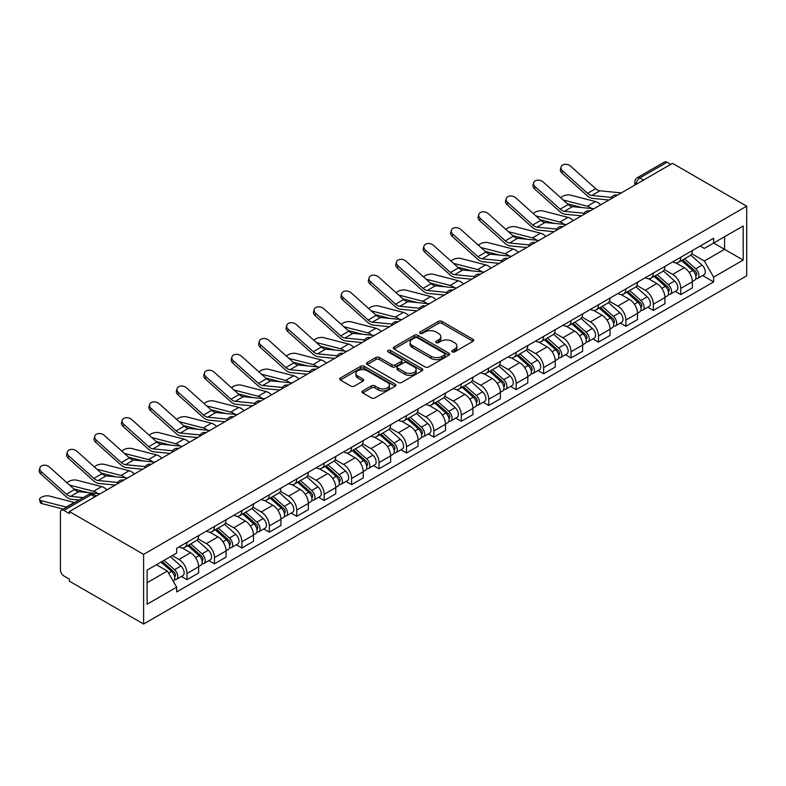 <?xml version="1.0" encoding="UTF-8"?>
<svg xmlns="http://www.w3.org/2000/svg" width="786" height="786" viewBox="0 0 786 786"><rect width="100%" height="100%" fill="white"/><g stroke="black" fill="none" stroke-linecap="round" stroke-linejoin="round"><path stroke-width="1.18" d="M452.235 351.882A1.71 0.983 0 0 0 454.652 351.882L472.985 341.301A2.437 1.405 0 0 0 473.703 340.299A2.437 1.405 0 0 0 472.985 339.306L441.919 321.366A2.437 1.405 0 0 0 438.47 321.366L420.127 331.957A1.71 0.983 0 0 0 419.626 332.655A1.71 0.983 0 0 0 420.127 333.352A1.71 0.983 0 0 0 422.544 333.352L424.921 331.987A7.811 4.51 0 0 1 435.965 331.987L438.559 333.48A7.811 4.51 0 0 1 440.838 336.663A7.811 4.51 0 0 1 438.559 339.857L436.181 341.222A1.71 0.983 0 0 0 435.68 341.92A1.71 0.983 0 0 0 436.181 342.617A1.71 0.983 0 0 0 438.598 342.617L440.966 341.252A7.811 4.51 0 0 1 452.019 341.252L454.603 342.745A7.811 4.51 0 0 1 456.892 345.928A7.811 4.51 0 0 1 454.603 349.122L452.235 350.487A1.71 0.983 0 0 0 451.734 351.185A1.71 0.983 0 0 0 452.235 351.882L452.235 350.487M362.7 390.917A2.437 1.405 0 0 0 361.982 391.919A2.437 1.405 0 0 0 362.7 392.912L371.414 397.942A2.437 1.405 0 0 0 374.863 397.942L395.23 386.191A2.437 1.405 0 0 0 395.947 385.189A2.437 1.405 0 0 0 395.23 384.197L364.164 366.256A2.437 1.405 0 0 0 360.715 366.256L340.348 378.017A2.437 1.405 0 0 0 339.631 379.019A2.437 1.405 0 0 0 340.348 380.011L350.88 386.093A2.437 1.405 0 0 0 354.329 386.093L363.044 381.053A2.437 1.405 0 0 0 363.761 380.06A2.437 1.405 0 0 0 363.044 379.068L357.827 376.052A6.534 3.773 0 0 1 355.911 373.379A6.534 3.773 0 0 1 359.939 369.901A6.534 3.773 0 0 1 367.062 370.717L387.508 382.527A6.534 3.773 0 0 1 389.424 385.189A6.534 3.773 0 0 1 385.395 388.677A6.534 3.773 0 0 1 378.272 387.862L374.863 385.887A2.437 1.405 0 0 0 371.414 385.887L362.7 390.917L362.7 392.912M143.602 554.376L69.394 511.539L672.502 163.341L746.7 206.178L143.602 554.376L143.602 624.025L746.7 275.827L746.7 206.178M425.088 366.954A2.437 1.405 0 0 0 428.547 366.954L448.914 355.203A2.437 1.405 0 0 0 449.621 354.201A2.437 1.405 0 0 0 448.914 353.209L417.847 335.268A2.437 1.405 0 0 0 414.389 335.268L394.022 347.029A2.437 1.405 0 0 0 393.314 348.021A2.437 1.405 0 0 0 394.022 349.023L425.088 366.954M388.756 352.256A1.71 0.983 0 0 1 390.485 352.501L390.485 350.468L422.072 368.703A2.437 1.405 0 0 1 422.789 369.695A2.437 1.405 0 0 1 422.072 370.697L401.705 382.448A2.437 1.405 0 0 1 398.256 382.448L367.19 364.517L367.19 362.523A2.437 1.405 0 0 0 366.473 363.515A2.437 1.405 0 0 0 367.19 364.517M367.19 362.523L375.905 357.492A2.437 1.405 0 0 1 379.353 357.492L391.959 364.763A2.437 1.405 0 0 0 395.407 364.763L401.184 361.422A2.437 1.405 0 0 0 401.901 360.43A2.437 1.405 0 0 0 401.184 359.438L388.068 351.863A1.71 0.983 0 0 1 387.567 351.165A1.71 0.983 0 0 1 388.628 350.251A1.71 0.983 0 0 1 390.485 350.468M69.394 511.539L69.394 513.572L63.951 510.428A4.971 2.869 -120 0 0 61.455 510.173A4.971 2.869 -120 0 0 60.434 512.452L60.434 569.909A4.971 2.869 -120 0 0 63.951 576L69.394 579.154L69.394 581.178L143.602 624.025M643.488 180.092L639.794 177.96A4.971 2.869 60 0 0 637.308 177.715L664.563 161.975A4.971 2.869 60 0 1 667.049 162.23L639.794 177.96A4.971 2.869 120 0 0 636.277 184.052L636.277 184.258M670.743 164.362L667.049 162.23M680.764 257.248A11.436 6.602 60 0 1 678.397 262.377L690 255.676A11.436 6.602 -120 0 0 692.368 250.547M664.298 269.559L672.678 274.402A11.436 6.602 60 0 1 680.764 288.413L692.368 281.712A11.436 6.602 -120 0 0 684.282 267.702L675.97 262.907M692.368 281.712L692.368 287.902L680.764 294.603L675.203 291.39M678.397 262.377A11.436 6.602 60 0 1 672.767 261.866M680.764 288.413L680.764 294.603M653.333 273.086A11.436 6.602 60 0 1 650.965 278.215L662.569 271.514A11.436 6.602 -120 0 0 664.936 266.385M647.772 307.228L653.333 310.441L664.936 303.74L664.936 297.55A11.436 6.602 -120 0 0 656.85 283.54L648.548 278.745M650.965 278.215A11.436 6.602 60 0 1 645.335 277.704M636.866 285.397L645.247 290.24A11.436 6.602 60 0 1 653.333 304.251L653.333 310.441M625.902 288.914A11.436 6.602 60 0 1 623.534 294.052L635.137 287.352A11.436 6.602 -120 0 0 637.505 282.213M620.341 323.066L625.902 326.278L637.505 319.578L637.505 313.378A11.436 6.602 -120 0 0 629.419 299.378L621.117 294.583M623.534 294.052A11.436 6.602 60 0 1 617.904 293.532M609.435 301.235L617.816 306.078A11.436 6.602 60 0 1 625.902 320.079L625.902 326.278M598.47 304.752A11.436 6.602 60 0 1 596.102 309.89L607.706 303.19A11.436 6.602 -120 0 0 610.074 298.051M592.909 338.904L598.47 342.116L610.083 335.416L610.083 329.216A11.436 6.602 -120 0 0 601.988 315.206L593.685 310.411M596.102 309.89A11.436 6.602 60 0 1 590.473 309.37M582.004 317.072L590.384 321.906A11.436 6.602 60 0 1 598.47 335.917L598.47 342.116M571.049 320.59A11.436 6.602 60 0 1 568.671 325.728L580.284 319.028A11.436 6.602 -120 0 0 582.652 313.889M565.478 354.732L571.049 357.944L582.652 351.244L582.652 345.054A11.436 6.602 -120 0 0 574.556 331.044L566.254 326.249M568.671 325.728A11.436 6.602 60 0 1 563.041 325.208M554.572 332.91L562.953 337.744A11.436 6.602 60 0 1 571.049 351.755L571.049 357.944M543.617 336.428A11.436 6.602 60 0 1 541.249 341.566L552.853 334.865A11.436 6.602 -120 0 0 555.221 329.727M538.046 370.57L543.617 373.782L555.221 367.082L555.221 360.892A11.436 6.602 -120 0 0 547.135 346.881L538.823 342.087M541.249 341.566A11.436 6.602 60 0 1 535.61 341.045M527.141 348.748L535.521 353.582A11.436 6.602 60 0 1 543.617 367.593L543.617 373.782M516.186 352.266A11.436 6.602 60 0 1 513.818 357.394L525.421 350.694A11.436 6.602 -120 0 0 527.789 345.565M510.625 386.407L516.186 389.62L527.789 382.92L527.789 376.73A11.436 6.602 -120 0 0 519.703 362.719L511.391 357.925M513.818 357.394A11.436 6.602 60 0 1 508.188 356.883M499.719 364.576L508.1 369.42A11.436 6.602 60 0 1 516.186 383.43L516.186 389.62M488.754 368.103A11.436 6.602 60 0 1 486.387 373.232L497.99 366.531A11.436 6.602 -120 0 0 500.358 361.403M483.194 402.245L488.754 405.458L500.358 398.757L500.358 392.568A11.436 6.602 -120 0 0 492.272 378.557L483.97 373.763M486.387 373.232A11.436 6.602 60 0 1 480.757 372.721M472.288 380.414L480.668 385.258A11.436 6.602 60 0 1 488.754 399.268L488.754 405.458M461.323 383.932A11.436 6.602 60 0 1 458.955 389.07L470.559 382.369A11.436 6.602 -120 0 0 472.926 377.241M455.762 418.083L461.323 421.296L472.926 414.595L472.926 408.406A11.436 6.602 -120 0 0 464.84 394.395L456.538 389.601M458.955 389.07A11.436 6.602 60 0 1 453.325 388.559M444.856 396.252L453.237 401.096A11.436 6.602 60 0 1 461.323 415.106L461.323 421.296M433.892 399.769A11.436 6.602 60 0 1 431.524 404.908L443.127 398.207A11.436 6.602 -120 0 0 445.505 393.069M428.331 433.921L433.892 437.134L445.505 430.433L445.505 424.234A11.436 6.602 -120 0 0 437.409 410.233L429.107 405.429M431.524 404.908A11.436 6.602 60 0 1 425.894 404.387M417.425 412.09L425.806 416.924A11.436 6.602 60 0 1 433.892 430.934L433.892 437.134M406.47 415.607A11.436 6.602 60 0 1 404.092 420.746L415.706 414.045A11.436 6.602 -120 0 0 418.073 408.907M400.899 449.759L406.47 452.962L418.073 446.271L418.073 440.072A11.436 6.602 -120 0 0 409.987 426.061L401.675 421.267M404.092 420.746A11.436 6.602 60 0 1 398.463 420.225M389.994 427.928L398.374 432.762A11.436 6.602 60 0 1 406.47 446.772L406.47 452.962M379.039 431.445A11.436 6.602 60 0 1 376.671 436.584L388.274 429.883A11.436 6.602 -120 0 0 390.642 424.745M373.468 465.587L379.039 468.8L390.642 462.099L390.642 455.909A11.436 6.602 -120 0 0 382.556 441.899L374.244 437.104M376.671 436.584A11.436 6.602 60 0 1 371.031 436.063M362.562 443.766L370.953 448.6A11.436 6.602 60 0 1 379.039 462.61L379.039 468.8M351.607 447.283A11.436 6.602 60 0 1 349.239 452.412L360.843 445.721A11.436 6.602 -120 0 0 363.211 440.582M346.046 481.425L351.607 484.638L363.211 477.937L363.211 471.747A11.436 6.602 -120 0 0 355.125 457.737L346.813 452.942M349.239 452.412A11.436 6.602 60 0 1 343.61 451.901M335.141 459.594L343.521 464.438A11.436 6.602 60 0 1 351.607 478.448L351.607 484.638M324.176 463.121A11.436 6.602 60 0 1 321.808 468.25L333.411 461.549A11.436 6.602 -120 0 0 335.779 456.42M318.615 497.263L324.176 500.476L335.779 493.775L335.779 487.585A11.436 6.602 -120 0 0 327.693 473.575L319.391 468.78M321.808 468.25A11.436 6.602 60 0 1 316.178 467.739M307.709 475.432L316.09 480.275A11.436 6.602 60 0 1 324.176 494.286L324.176 500.476M296.744 478.959A11.436 6.602 60 0 1 294.377 484.088L305.98 477.387A11.436 6.602 -120 0 0 308.348 472.258M291.184 513.101L296.744 516.314L308.348 509.613L308.348 503.423A11.436 6.602 -120 0 0 300.262 489.413L291.96 484.618M294.377 484.088A11.436 6.602 60 0 1 288.747 483.577M280.278 491.27L288.659 496.113A11.436 6.602 60 0 1 296.744 510.124L296.744 516.314M269.313 494.787A11.436 6.602 60 0 1 266.945 499.925L278.549 493.225A11.436 6.602 -120 0 0 280.926 488.086M263.752 528.939L269.313 532.151L280.926 525.451L280.926 519.261A11.436 6.602 -120 0 0 272.83 505.251L264.528 500.456M266.945 499.925A11.436 6.602 60 0 1 261.316 499.405M252.846 507.108L261.227 511.951A11.436 6.602 60 0 1 269.313 525.952L269.313 532.151M241.892 510.625A11.436 6.602 60 0 1 239.514 515.763L251.127 509.063A11.436 6.602 -120 0 0 253.495 503.924M236.321 544.777L241.892 547.989L253.495 541.289L253.495 535.089A11.436 6.602 -120 0 0 245.409 521.079L237.097 516.284M239.514 515.763A11.436 6.602 60 0 1 233.884 515.243M225.415 522.945L233.796 527.779A11.436 6.602 60 0 1 241.892 541.79L241.892 547.989M214.46 526.463A11.436 6.602 60 0 1 212.092 531.601L223.696 524.901A11.436 6.602 -120 0 0 226.063 519.762M208.889 560.605L214.46 563.817L226.063 557.117L226.063 550.927A11.436 6.602 -120 0 0 217.977 536.917L209.666 532.122M212.092 531.601A11.436 6.602 60 0 1 206.463 531.081M197.984 538.783L206.374 543.617A11.436 6.602 60 0 1 214.46 557.628L214.46 563.817M187.029 542.301A11.436 6.602 60 0 1 184.661 547.439L196.264 540.739A11.436 6.602 -120 0 0 198.632 535.6M181.468 576.443L187.029 579.655L198.632 572.955L198.632 566.765A11.436 6.602 -120 0 0 190.546 552.755L182.234 547.96M184.661 547.439A11.436 6.602 60 0 1 179.031 546.918M172.262 555.594L178.943 559.455A11.436 6.602 60 0 1 187.029 573.466L187.029 579.655M700.188 246.028L704.325 248.415L743.183 225.975L724.545 236.743L724.545 249.329L704.325 261.001L691.719 253.721M147.11 582.701L167.339 571.029L176.654 587.171L147.11 604.228L147.11 570.115L176.654 553.059L176.654 548.294L713.639 238.256L713.639 243.031L743.183 260.087L713.639 277.144L704.325 261.001M743.183 225.975L743.183 260.087M176.654 587.171L176.654 591.937L713.639 281.909L713.639 277.144M167.339 571.029L156.434 564.731M702.625 275.552L713.639 281.909M452.913 352.128L454.603 351.155A7.811 4.51 0 0 0 456.892 347.962L456.892 345.928M440.838 336.663L440.838 338.697A7.811 4.51 0 0 1 438.559 341.881L436.859 342.863M472.985 339.306L472.985 341.301L441.919 323.4A2.437 1.405 0 0 0 438.47 323.4L420.815 333.598M448.875 355.223L417.847 337.302A2.437 1.405 0 0 0 414.389 337.302L394.061 349.043M444.591 354.899A1.71 0.983 0 0 0 445.092 354.201A1.71 0.983 0 0 0 444.591 353.504L417.327 337.764A1.71 0.983 0 0 0 414.91 337.764L412.404 339.208A7.811 4.51 0 0 0 410.115 342.391A7.811 4.51 0 0 0 412.404 345.585L431.042 356.343A7.811 4.51 0 0 0 442.096 356.343L444.591 354.899L444.591 356.932A1.71 0.983 0 0 0 445.092 356.235L445.092 354.201M410.115 342.391L410.115 344.425A7.811 4.51 0 0 0 412.404 347.618L412.404 345.585M444.591 356.932L442.096 358.377A7.811 4.51 0 0 1 431.042 358.377L412.404 347.618M367.219 364.537L375.905 359.526L375.905 357.492M401.901 360.43L401.901 362.464A2.437 1.405 0 0 1 401.184 363.456L395.407 366.797A2.437 1.405 0 0 1 391.959 366.797L379.353 359.526A2.437 1.405 0 0 0 375.905 359.526M390.485 352.501L422.043 370.717M405.026 372.309A6.534 3.773 0 0 0 412.139 373.134A6.534 3.773 0 0 0 416.177 369.646A6.534 3.773 0 0 0 414.261 366.983L407.06 362.818A2.437 1.405 0 0 0 403.601 362.818L397.824 366.158A2.437 1.405 0 0 0 397.107 367.16A2.437 1.405 0 0 0 397.824 368.153L405.026 372.309L405.026 374.342A6.534 3.773 0 0 0 412.139 375.158A6.534 3.773 0 0 0 416.177 371.68L416.177 369.646M397.107 367.16L397.107 369.184A2.437 1.405 0 0 0 397.824 370.186L397.824 368.153M405.026 374.342L397.824 370.186M389.424 385.189L389.424 387.223A6.534 3.773 0 0 1 385.395 390.701A6.534 3.773 0 0 1 378.272 389.885L374.863 387.92A2.437 1.405 0 0 0 371.414 387.92L362.729 392.931M355.911 373.379L355.911 375.413A6.534 3.773 0 0 0 357.827 378.076L357.827 376.052M363.044 379.068L363.044 381.053L357.827 378.076M395.201 386.211L364.164 368.29A2.437 1.405 0 0 0 360.715 368.29L340.387 380.031M600.701 204.792A12.429 7.182 -120 0 0 595.424 201.54L570.371 195.095A5.718 2.299 -11.9 0 0 564.829 195.439A5.718 2.299 -11.9 0 0 560.86 197.866M681.56 260.549L692.731 270.531A6.219 3.586 60 0 1 694.686 280.14L692.368 281.476M681.855 260.814L687.111 263.86M682.68 259.901L695.119 271.003A2.987 1.719 60 0 1 696.062 275.611A2.987 1.719 60 0 1 695.787 275.719M684.547 258.83L695.718 268.802A6.219 3.586 60 0 1 697.673 278.411A6.219 3.586 60 0 1 695.797 278.617M690.776 255.086L702.055 265.147A6.219 3.586 60 0 1 704.001 274.756L697.673 278.411M581.994 207.573L567.541 203.859M591.563 208.516A12.429 7.182 -120 0 0 587.329 206.207L563.257 200.017M621.294 192.904L599.915 190.802A9.196 5.315 60 0 1 595.68 188.66L570.626 166.18A5.718 4.068 15.6 0 0 565.006 164.333A5.718 4.068 15.6 0 0 561.076 166.976A5.718 4.068 15.6 0 0 562.54 170.847L561.931 173.038A5.718 4.068 -164.4 0 1 560.467 169.167L561.076 166.976M611.567 197.414L591.829 195.478A9.196 5.315 60 0 1 587.594 193.336L562.54 170.847M608.973 200.017L592.703 198.416A12.429 7.182 60 0 1 586.985 195.527L561.931 173.038M573.269 220.63A12.429 7.182 -120 0 0 567.993 217.378L542.939 210.933A5.718 2.299 -11.9 0 0 537.408 211.277A5.718 2.299 -11.9 0 0 533.429 213.704M654.129 276.387L665.3 286.359A6.219 3.586 60 0 1 667.255 295.978L664.936 297.314M654.424 276.652L659.68 279.688M655.259 275.739L667.687 286.841A2.987 1.719 60 0 1 668.631 291.449A2.987 1.719 60 0 1 668.355 291.557M657.116 274.668L668.297 284.64A6.219 3.586 60 0 1 670.242 294.249A6.219 3.586 60 0 1 668.365 294.455M663.345 270.924L674.624 280.985A6.219 3.586 60 0 1 676.579 290.594L670.242 294.249M554.562 223.411L540.11 219.697M564.132 224.354A12.429 7.182 -120 0 0 559.907 222.045L535.826 215.855M545.838 236.468A12.429 7.182 -120 0 0 540.562 233.216L515.508 226.771A5.718 2.299 -11.9 0 0 509.976 227.115A5.718 2.299 -11.9 0 0 505.997 229.532M626.697 292.225L637.878 302.197A6.219 3.586 60 0 1 639.824 311.816L637.505 313.152M626.992 292.49L632.258 295.526M627.827 291.577L640.266 302.669A2.987 1.719 60 0 1 641.199 307.287A2.987 1.719 60 0 1 640.924 307.395M629.684 290.506L640.865 300.478A6.219 3.586 60 0 1 642.81 310.087A6.219 3.586 60 0 1 640.934 310.283M635.923 286.762L647.192 296.823A6.219 3.586 60 0 1 649.148 306.432L642.81 310.087M527.131 239.249L512.678 235.535M536.7 240.192A12.429 7.182 -120 0 0 532.476 237.883L508.404 231.693M518.406 252.306A12.429 7.182 -120 0 0 513.13 249.054L488.077 242.609A5.718 2.299 -11.9 0 0 482.545 242.943A5.718 2.299 -11.9 0 0 478.566 245.37M599.266 308.063L610.447 318.035A6.219 3.586 60 0 1 612.392 327.654L610.074 328.99M599.561 308.328L604.827 311.364M600.396 307.414L612.834 318.507A2.987 1.719 60 0 1 613.768 323.125A2.987 1.719 60 0 1 613.493 323.233M602.253 306.334L613.434 316.306A6.219 3.586 60 0 1 615.389 325.925A6.219 3.586 60 0 1 613.512 326.121M608.492 302.6L619.761 312.661A6.219 3.586 60 0 1 621.716 322.27L615.389 325.925M499.7 255.086L485.247 251.373M509.269 256.02A12.429 7.182 -120 0 0 505.044 253.721L480.973 247.531M593.862 208.742L572.483 206.639A9.196 5.315 60 0 1 568.249 204.498L543.195 182.018A5.718 4.068 15.6 0 0 537.575 180.171A5.718 4.068 15.6 0 0 533.645 182.814A5.718 4.068 15.6 0 0 535.109 186.685L534.5 188.876A5.718 4.068 -164.4 0 1 533.036 185.005L533.645 182.814M584.136 213.252L564.397 211.316A9.196 5.315 60 0 1 560.163 209.164L535.109 186.685M581.542 215.855L565.272 214.254A12.429 7.182 60 0 1 559.553 211.355L534.5 188.876M566.431 224.58L545.052 222.477A9.196 5.315 60 0 1 540.817 220.335L515.773 197.846A5.718 4.068 15.6 0 0 510.143 196.009A5.718 4.068 15.6 0 0 506.213 198.652A5.718 4.068 15.6 0 0 507.677 202.523L507.068 204.714A5.718 4.068 -164.4 0 1 505.604 200.843L506.213 198.652M556.704 229.09L536.966 227.144A9.196 5.315 60 0 1 532.731 225.002L507.677 202.523M554.12 231.693L537.84 230.092A12.429 7.182 60 0 1 532.122 227.193L507.068 204.714M539.009 240.418L517.62 238.315A9.196 5.315 60 0 1 513.396 236.173L488.342 213.684A5.718 4.068 15.6 0 0 482.712 211.837A5.718 4.068 15.6 0 0 478.782 214.49A5.718 4.068 15.6 0 0 480.256 218.361L479.637 220.552A5.718 4.068 -164.4 0 1 478.173 216.681L478.782 214.49M529.283 244.927L509.534 242.982A9.196 5.315 60 0 1 505.3 240.84L480.256 218.361M526.689 247.531L510.409 245.93A12.429 7.182 60 0 1 504.691 243.031L479.637 220.552M490.975 268.144A12.429 7.182 -120 0 0 485.699 264.882L460.655 258.447A5.718 2.299 -11.9 0 0 455.114 258.781A5.718 2.299 -11.9 0 0 451.135 261.207M571.835 323.901L583.015 333.873A6.219 3.586 60 0 1 584.971 343.482L582.642 344.828M572.129 324.166L577.396 327.202M572.965 323.252L585.403 334.345A2.987 1.719 60 0 1 586.336 338.963A2.987 1.719 60 0 1 586.071 339.071M574.831 322.172L586.002 332.144A6.219 3.586 60 0 1 587.957 341.763A6.219 3.586 60 0 1 586.081 341.959M581.06 318.428L592.33 328.489A6.219 3.586 60 0 1 594.285 338.108L587.957 341.763M472.268 270.924L457.816 267.201M481.838 271.858A12.429 7.182 -120 0 0 477.613 269.559L453.542 263.369M463.553 283.982A12.429 7.182 -120 0 0 458.277 280.72L433.224 274.285A5.718 2.299 -11.9 0 0 427.682 274.619A5.718 2.299 -11.9 0 0 423.703 277.045M544.403 339.739L555.584 349.711A6.219 3.586 60 0 1 557.539 359.32L555.221 360.666M544.708 340.004L549.964 343.04M545.533 339.08L557.972 350.183A2.987 1.719 60 0 1 558.905 354.8A2.987 1.719 60 0 1 558.64 354.908M547.4 338.009L558.571 347.982A6.219 3.586 60 0 1 560.526 357.601A6.219 3.586 60 0 1 558.649 357.797M553.629 334.266L564.908 344.327A6.219 3.586 60 0 1 566.853 353.946L560.526 357.601M444.847 286.762L430.384 283.039M454.406 287.696A12.429 7.182 -120 0 0 450.182 285.397L426.11 279.207M511.578 256.256L490.189 254.153A9.196 5.315 60 0 1 485.964 252.011L460.91 229.522A5.718 4.068 15.6 0 0 455.281 227.675A5.718 4.068 15.6 0 0 451.361 230.318A5.718 4.068 15.6 0 0 452.824 234.189L452.215 236.38A5.718 4.068 -164.4 0 1 450.742 232.509L451.361 230.318M501.851 260.755L482.103 258.82A9.196 5.315 60 0 1 477.878 256.678L452.824 234.189M499.257 263.359L482.977 261.767A12.429 7.182 60 0 1 477.259 258.869L452.215 236.38M484.147 272.084L462.767 269.991A9.196 5.315 60 0 1 458.533 267.849L433.479 245.36A5.718 4.068 15.6 0 0 427.849 243.513A5.718 4.068 15.6 0 0 423.929 246.156A5.718 4.068 15.6 0 0 425.393 250.027L424.784 252.218A5.718 4.068 -164.4 0 1 423.32 248.347L423.929 246.156M474.42 276.593L454.672 274.658A9.196 5.315 60 0 1 450.447 272.516L425.393 250.027M471.826 279.197L455.556 277.605A12.429 7.182 60 0 1 449.838 274.707L424.784 252.218M436.122 299.82A12.429 7.182 -120 0 0 430.846 296.558L405.792 290.113A5.718 2.299 -11.9 0 0 400.251 290.456A5.718 2.299 -11.9 0 0 396.282 292.883M516.982 355.577L528.153 365.549A6.219 3.586 60 0 1 530.108 375.158L527.789 376.494M517.276 355.832L522.533 358.878M518.102 354.918L530.54 366.021A2.987 1.719 60 0 1 531.483 370.628A2.987 1.719 60 0 1 531.208 370.737M519.968 353.847L531.139 363.82A6.219 3.586 60 0 1 533.095 373.429A6.219 3.586 60 0 1 531.218 373.635M526.198 350.104L537.477 360.165A6.219 3.586 60 0 1 539.422 369.774L533.095 373.429M417.415 302.59L402.963 298.877M426.985 303.534A12.429 7.182 -120 0 0 422.75 301.225L398.679 295.035M408.691 315.648A12.429 7.182 -120 0 0 403.415 312.396L378.361 305.95A5.718 2.299 -11.9 0 0 372.829 306.294A5.718 2.299 -11.9 0 0 368.85 308.721M489.55 371.405L500.721 381.387A6.219 3.586 60 0 1 502.676 390.996L500.358 392.332M489.845 371.67L495.101 374.706M490.68 370.756L503.109 381.858A2.987 1.719 60 0 1 504.052 386.466A2.987 1.719 60 0 1 503.777 386.574M492.537 369.685L503.718 379.658A6.219 3.586 60 0 1 505.663 389.267A6.219 3.586 60 0 1 503.787 389.473M498.766 365.942L510.045 376.003A6.219 3.586 60 0 1 512 385.612L505.663 389.267M389.984 318.428L375.531 314.714M399.553 319.371A12.429 7.182 -120 0 0 395.329 317.063L371.257 310.873M381.259 331.486A12.429 7.182 -120 0 0 375.983 328.234L350.929 321.788A5.718 2.299 -11.9 0 0 345.398 322.132A5.718 2.299 -11.9 0 0 341.419 324.549M462.119 387.243L473.3 397.215A6.219 3.586 60 0 1 475.245 406.834L472.926 408.17M462.414 387.508L467.68 390.544M463.249 386.594L475.687 397.696A2.987 1.719 60 0 1 476.621 402.304A2.987 1.719 60 0 1 476.345 402.412M465.106 385.523L476.287 395.496A6.219 3.586 60 0 1 478.232 405.104A6.219 3.586 60 0 1 476.355 405.301M471.345 381.78L482.614 391.841A6.219 3.586 60 0 1 484.569 401.45L478.232 405.104M362.552 334.266L348.1 330.552M372.122 335.209A12.429 7.182 -120 0 0 367.897 332.9L343.826 326.711M353.828 347.324A12.429 7.182 -120 0 0 348.552 344.072L323.498 337.626A5.718 2.299 -11.9 0 0 317.966 337.97A5.718 2.299 -11.9 0 0 313.987 340.387M434.687 403.08L445.868 413.053A6.219 3.586 60 0 1 447.814 422.671L445.495 424.008M434.982 403.346L440.248 406.382M435.817 402.432L448.256 413.524A2.987 1.719 60 0 1 449.189 418.142A2.987 1.719 60 0 1 448.914 418.25M437.674 401.351L448.855 411.333A6.219 3.586 60 0 1 450.81 420.942A6.219 3.586 60 0 1 448.934 421.139M443.913 397.618L455.182 407.679A6.219 3.586 60 0 1 457.138 417.287L450.81 420.942M335.121 350.104L320.668 346.39M344.69 351.047A12.429 7.182 -120 0 0 340.466 348.738L316.394 342.549M326.396 363.161A12.429 7.182 -120 0 0 321.12 359.909L296.076 353.464A5.718 2.299 -11.9 0 0 290.535 353.798A5.718 2.299 -11.9 0 0 286.556 356.225M407.256 418.918L418.437 428.891A6.219 3.586 60 0 1 420.392 438.5L418.064 439.846M407.551 419.184L412.817 422.22M408.386 418.27L420.824 429.362A2.987 1.719 60 0 1 421.758 433.98A2.987 1.719 60 0 1 421.493 434.088M410.253 417.189L421.424 427.162A6.219 3.586 60 0 1 423.379 436.78A6.219 3.586 60 0 1 421.502 436.977M416.482 413.446L427.751 423.507A6.219 3.586 60 0 1 429.706 433.125L423.379 436.78M307.69 365.942L293.237 362.228M317.259 366.875A12.429 7.182 -120 0 0 313.034 364.576L288.963 358.387M298.975 378.999A12.429 7.182 -120 0 0 293.699 375.737L268.645 369.302A5.718 2.299 -11.9 0 0 263.104 369.636A5.718 2.299 -11.9 0 0 259.125 372.063M379.825 434.756L391.006 444.729A6.219 3.586 60 0 1 392.961 454.337L390.642 455.684M380.129 435.022L385.386 438.057M380.955 434.108L393.393 445.2A2.987 1.719 60 0 1 394.326 449.818A2.987 1.719 60 0 1 394.061 449.926M382.821 433.027L393.992 442.999A6.219 3.586 60 0 1 395.947 452.618A6.219 3.586 60 0 1 394.071 452.815M389.05 429.284L400.329 439.345A6.219 3.586 60 0 1 402.275 448.963L395.947 452.618M280.268 381.78L265.815 378.056M289.828 382.713A12.429 7.182 -120 0 0 285.603 380.414L261.532 374.224M271.543 394.837A12.429 7.182 -120 0 0 266.267 391.575L241.214 385.14A5.718 2.299 -11.9 0 0 235.672 385.474A5.718 2.299 -11.9 0 0 231.703 387.901M352.403 450.594L363.574 460.567A6.219 3.586 60 0 1 365.529 470.175L363.211 471.512M352.698 450.859L357.954 453.895M353.523 449.936L365.962 461.038A2.987 1.719 60 0 1 366.905 465.656A2.987 1.719 60 0 1 366.63 465.764M355.39 448.865L366.571 458.837A6.219 3.586 60 0 1 368.516 468.456A6.219 3.586 60 0 1 366.64 468.653M361.619 445.122L372.898 455.182A6.219 3.586 60 0 1 374.843 464.801L368.516 468.456M252.837 397.608L238.384 393.894M262.406 398.551A12.429 7.182 -120 0 0 258.181 396.252L234.1 390.053M244.112 410.665A12.429 7.182 -120 0 0 238.836 407.413L213.782 400.968A5.718 2.299 -11.9 0 0 208.251 401.312A5.718 2.299 -11.9 0 0 204.272 403.739M324.972 466.422L336.143 476.404A6.219 3.586 60 0 1 338.098 486.013L335.779 487.349M325.266 466.688L330.523 469.733M326.102 465.774L338.53 476.876A2.987 1.719 60 0 1 339.473 481.484A2.987 1.719 60 0 1 339.198 481.592M327.959 464.703L339.139 474.675A6.219 3.586 60 0 1 341.085 484.284A6.219 3.586 60 0 1 339.208 484.49M334.188 460.96L345.467 471.02A6.219 3.586 60 0 1 347.422 480.629L341.085 484.284M225.405 413.446L210.953 409.732M234.975 414.389A12.429 7.182 -120 0 0 230.75 412.08L206.679 405.89M456.715 287.922L435.336 285.829A9.196 5.315 60 0 1 431.101 283.677L406.048 261.198A5.718 4.068 15.6 0 0 400.428 259.351A5.718 4.068 15.6 0 0 396.498 261.993A5.718 4.068 15.6 0 0 397.962 265.865L397.352 268.055A5.718 4.068 -164.4 0 1 395.889 264.184L396.498 261.993M446.988 292.431L427.25 290.496A9.196 5.315 60 0 1 423.015 288.354L397.962 265.865M444.395 295.035L428.124 293.433A12.429 7.182 60 0 1 422.406 290.545L397.352 268.055M429.284 303.76L407.905 301.657A9.196 5.315 60 0 1 403.67 299.515L378.616 277.036A5.718 4.068 15.6 0 0 372.996 275.188A5.718 4.068 15.6 0 0 369.066 277.831A5.718 4.068 15.6 0 0 370.53 281.702L369.921 283.893A5.718 4.068 -164.4 0 1 368.457 280.022L369.066 277.831M419.557 308.269L399.819 306.334A9.196 5.315 60 0 1 395.584 304.192L370.53 281.702M416.963 310.873L400.693 309.271A12.429 7.182 60 0 1 394.975 306.383L369.921 283.893M401.852 319.597L380.473 317.495A9.196 5.315 60 0 1 376.239 315.353L351.195 292.873A5.718 4.068 15.6 0 0 345.565 291.026A5.718 4.068 15.6 0 0 341.635 293.669A5.718 4.068 15.6 0 0 343.099 297.54L342.49 299.731A5.718 4.068 -164.4 0 1 341.026 295.86L341.635 293.669M392.126 324.107L372.387 322.172A9.196 5.315 60 0 1 368.153 320.02L343.099 297.54M389.542 326.711L373.262 325.109A12.429 7.182 60 0 1 367.543 322.211L342.49 299.731M374.431 335.435L353.042 333.333A9.196 5.315 60 0 1 348.817 331.191L323.763 308.702A5.718 4.068 15.6 0 0 318.134 306.854A5.718 4.068 15.6 0 0 314.204 309.507A5.718 4.068 15.6 0 0 315.677 313.378L315.058 315.569A5.718 4.068 -164.4 0 1 313.594 311.698L314.204 309.507M364.704 339.945L344.956 338A9.196 5.315 60 0 1 340.721 335.858L315.677 313.378M362.11 342.549L345.83 340.947A12.429 7.182 60 0 1 340.112 338.049L315.058 315.569M346.999 351.273L325.61 349.171A9.196 5.315 60 0 1 321.386 347.029L296.332 324.539A5.718 4.068 15.6 0 0 290.702 322.692A5.718 4.068 15.6 0 0 286.782 325.345A5.718 4.068 15.6 0 0 288.246 329.216L287.637 331.407A5.718 4.068 -164.4 0 1 286.163 327.536L286.782 325.345M337.273 355.783L317.524 353.838A9.196 5.315 60 0 1 313.3 351.696L288.246 329.216M334.679 358.377L318.399 356.785A12.429 7.182 60 0 1 312.681 353.887L287.637 331.407M319.568 367.101L298.189 365.009A9.196 5.315 60 0 1 293.954 362.867L268.9 340.377A5.718 4.068 15.6 0 0 263.271 338.53A5.718 4.068 15.6 0 0 259.351 341.173A5.718 4.068 15.6 0 0 260.814 345.044L260.205 347.235A5.718 4.068 -164.4 0 1 258.741 343.364L259.351 341.173M309.841 371.611L290.093 369.675A9.196 5.315 60 0 1 285.868 367.534L260.814 345.044M307.247 374.215L290.977 372.623A12.429 7.182 60 0 1 285.259 369.725L260.205 347.235M292.137 382.939L270.757 380.846A9.196 5.315 60 0 1 266.523 378.705L241.469 356.215A5.718 4.068 15.6 0 0 235.849 354.368A5.718 4.068 15.6 0 0 231.919 357.011A5.718 4.068 15.6 0 0 233.383 360.882L232.774 363.073A5.718 4.068 -164.4 0 1 231.31 359.202L231.919 357.011M282.41 387.449L262.671 385.513A9.196 5.315 60 0 1 258.437 383.372L233.383 360.882M279.816 390.053L263.546 388.461A12.429 7.182 60 0 1 257.828 385.562L232.774 363.073M264.705 398.777L243.326 396.675A9.196 5.315 60 0 1 239.091 394.533L214.038 372.053A5.718 4.068 15.6 0 0 208.418 370.206A5.718 4.068 15.6 0 0 204.488 372.849A5.718 4.068 15.6 0 0 205.952 376.72L205.343 378.911A5.718 4.068 -164.4 0 1 203.879 375.04L204.488 372.849M254.978 403.287L235.24 401.351A9.196 5.315 60 0 1 231.005 399.209L205.952 376.72M252.385 405.89L236.114 404.289A12.429 7.182 60 0 1 230.396 401.4L205.343 378.911M216.681 426.503A12.429 7.182 -120 0 0 211.405 423.251L186.351 416.806A5.718 2.299 -11.9 0 0 180.819 417.15A5.718 2.299 -11.9 0 0 176.84 419.577M297.54 482.26L308.721 492.233A6.219 3.586 60 0 1 310.666 501.851L308.348 503.187M297.835 482.525L303.101 485.561M298.67 481.612L311.109 492.714A2.987 1.719 60 0 1 312.042 497.322A2.987 1.719 60 0 1 311.767 497.43M300.527 480.541L311.708 490.513A6.219 3.586 60 0 1 313.653 500.122A6.219 3.586 60 0 1 311.777 500.328M306.766 476.797L318.035 486.858A6.219 3.586 60 0 1 319.99 496.467L313.653 500.122M197.974 429.284L183.521 425.57M207.543 430.227A12.429 7.182 -120 0 0 203.319 427.918L179.247 421.728M189.249 442.341A12.429 7.182 -120 0 0 183.973 439.089L158.919 432.644A5.718 2.299 -11.9 0 0 153.388 432.988A5.718 2.299 -11.9 0 0 149.409 435.405M270.109 498.098L281.29 508.07A6.219 3.586 60 0 1 283.235 517.689L280.916 519.025M270.404 498.363L275.67 501.399M271.239 497.45L283.677 508.542A2.987 1.719 60 0 1 284.611 513.16A2.987 1.719 60 0 1 284.335 513.268M273.096 496.379L284.277 506.351A6.219 3.586 60 0 1 286.232 515.96A6.219 3.586 60 0 1 284.355 516.156M279.335 492.635L290.604 502.696A6.219 3.586 60 0 1 292.559 512.305L286.232 515.96M170.542 445.122L156.09 441.408M180.112 446.065A12.429 7.182 -120 0 0 175.887 443.756L151.816 437.566M161.818 458.179A12.429 7.182 -120 0 0 156.542 454.927L131.498 448.482A5.718 2.299 -11.9 0 0 125.956 448.816A5.718 2.299 -11.9 0 0 121.977 451.243M242.678 513.936L253.858 523.908A6.219 3.586 60 0 1 255.814 533.527L253.495 534.863M242.972 514.201L248.238 517.237M243.807 513.287L256.246 524.38A2.987 1.719 60 0 1 257.179 528.998A2.987 1.719 60 0 1 256.914 529.106M245.674 512.207L256.845 522.189A6.219 3.586 60 0 1 258.8 531.798A6.219 3.586 60 0 1 256.924 531.994M251.903 508.473L263.172 518.534A6.219 3.586 60 0 1 265.128 528.143L258.8 531.798M143.111 460.96L128.658 457.246M152.681 461.893A12.429 7.182 -120 0 0 148.456 459.594L124.385 453.404M134.396 474.017A12.429 7.182 -120 0 0 129.12 470.755L104.066 464.32A5.718 2.299 -11.9 0 0 98.525 464.654A5.718 2.299 -11.9 0 0 94.546 467.08M215.256 529.774L226.427 539.746A6.219 3.586 60 0 1 228.382 549.355L226.063 550.701M215.551 530.039L220.807 533.075M216.376 529.125L228.814 540.218A2.987 1.719 60 0 1 229.748 544.836A2.987 1.719 60 0 1 229.483 544.944M218.243 528.045L229.414 538.017A6.219 3.586 60 0 1 231.369 547.636A6.219 3.586 60 0 1 229.492 547.832M224.472 524.301L235.751 534.362A6.219 3.586 60 0 1 237.696 543.981L231.369 547.636M115.689 476.797L101.237 473.074M125.249 477.731A12.429 7.182 -120 0 0 121.024 475.432L96.953 469.242M106.965 489.855A12.429 7.182 -120 0 0 101.689 486.593L76.635 480.158A5.718 2.299 -11.9 0 0 71.094 480.492A5.718 2.299 -11.9 0 0 67.124 482.918M187.825 545.612L198.996 555.584A6.219 3.586 60 0 1 200.951 565.193L198.632 566.539M188.119 545.877L193.376 548.913M188.945 544.953L201.383 556.056A2.987 1.719 60 0 1 202.326 560.673A2.987 1.719 60 0 1 202.051 560.782M190.811 543.883L201.992 553.855A6.219 3.586 60 0 1 203.938 563.474A6.219 3.586 60 0 1 202.061 563.67M197.04 540.139L208.319 550.2A6.219 3.586 60 0 1 210.265 559.819L203.938 563.474M88.258 492.635L73.805 488.912M97.828 493.569A12.429 7.182 -120 0 0 93.603 491.27L69.522 485.08M41.727 503.561A5.718 2.299 168.1 0 1 40.174 502.401L39.565 499.503A5.718 2.299 -11.9 0 0 41.118 500.662L41.727 503.561L63.312 509.112M74.67 502.549A12.429 7.182 -120 0 0 74.257 502.431L49.204 495.995A5.718 2.299 -11.9 0 0 42.837 496.605A5.718 2.299 -11.9 0 0 39.565 499.503M161.071 562.059L171.564 571.422A6.219 3.586 60 0 1 173.519 581.031L173.215 581.208M161.179 561.99L165.944 564.751M162.201 561.4L173.952 571.894A2.987 1.719 60 0 1 174.895 576.511A2.987 1.719 60 0 1 174.62 576.619M164.068 560.33L174.561 569.693A6.219 3.586 60 0 1 176.506 579.302A6.219 3.586 60 0 1 174.63 579.508M170.395 556.675L180.888 566.038A6.219 3.586 60 0 1 182.843 575.647L176.506 579.302M66.584 507.225A12.429 7.182 -120 0 0 66.171 507.098L41.118 500.662M237.274 414.615L215.895 412.512A9.196 5.315 60 0 1 211.66 410.371L186.616 387.891A5.718 4.068 15.6 0 0 180.986 386.044A5.718 4.068 15.6 0 0 177.056 388.687A5.718 4.068 15.6 0 0 178.52 392.558L177.911 394.749A5.718 4.068 -164.4 0 1 176.447 390.878L177.056 388.687M227.547 419.125L207.809 417.189A9.196 5.315 60 0 1 203.574 415.047L178.52 392.558M224.963 421.728L208.683 420.127A12.429 7.182 60 0 1 202.965 417.228L177.911 394.749M209.852 430.453L188.463 428.35A9.196 5.315 60 0 1 184.238 426.209L159.185 403.729A5.718 4.068 15.6 0 0 153.555 401.882A5.718 4.068 15.6 0 0 149.625 404.525A5.718 4.068 15.6 0 0 151.099 408.396L150.48 410.587A5.718 4.068 -164.4 0 1 149.016 406.716L149.625 404.525M200.125 434.963L180.377 433.017A9.196 5.315 60 0 1 176.143 430.875L151.099 408.396M197.532 437.566L181.252 435.965A12.429 7.182 60 0 1 175.533 433.066L150.48 410.587M182.421 446.291L161.042 444.188A9.196 5.315 60 0 1 156.807 442.046L131.753 419.557A5.718 4.068 15.6 0 0 126.124 417.71A5.718 4.068 15.6 0 0 122.203 420.363A5.718 4.068 15.6 0 0 123.667 424.234L123.058 426.425A5.718 4.068 -164.4 0 1 121.584 422.554L122.203 420.363M172.694 450.8L152.946 448.855A9.196 5.315 60 0 1 148.721 446.713L123.667 424.234M170.1 453.404L153.82 451.803A12.429 7.182 60 0 1 148.102 448.904L123.058 426.425M154.989 462.129L133.61 460.026A9.196 5.315 60 0 1 129.376 457.884L104.322 435.395A5.718 4.068 15.6 0 0 98.692 433.548A5.718 4.068 15.6 0 0 94.772 436.201A5.718 4.068 15.6 0 0 96.236 440.062L95.627 442.253A5.718 4.068 -164.4 0 1 94.163 438.392L94.772 436.201M145.263 466.629L125.514 464.693A9.196 5.315 60 0 1 121.29 462.551L96.236 440.062M142.669 469.232L126.399 467.641A12.429 7.182 60 0 1 120.68 464.742L95.627 442.253M127.558 477.957L106.179 475.864A9.196 5.315 60 0 1 101.944 473.722L76.89 451.233A5.718 4.068 15.6 0 0 71.271 449.386A5.718 4.068 15.6 0 0 67.341 452.029A5.718 4.068 15.6 0 0 68.804 455.9L68.195 458.091A5.718 4.068 -164.4 0 1 66.731 454.22L67.341 452.029M117.831 482.466L98.093 480.531A9.196 5.315 60 0 1 93.858 478.389L68.804 455.9M115.237 485.07L98.967 483.478A12.429 7.182 60 0 1 93.249 480.58L68.195 458.091M100.127 493.795L78.747 491.702A9.196 5.315 60 0 1 74.513 489.55L49.469 467.071A5.718 4.068 15.6 0 0 43.839 465.224A5.718 4.068 15.6 0 0 39.909 467.867A5.718 4.068 15.6 0 0 41.373 471.738L40.764 473.929A5.718 4.068 -164.4 0 1 39.3 470.057L39.909 467.867M83.237 497.607L70.661 496.369A9.196 5.315 60 0 1 66.427 494.227L41.373 471.738M79.013 500.043L71.536 499.307A12.429 7.182 60 0 1 65.818 496.418L40.764 473.929M636.454 184.15L636.277 184.052A4.971 2.869 0 0 1 634.823 182.018L634.823 185.093M214.46 557.628L226.063 550.927M241.892 541.79L253.495 535.089M269.313 525.952L280.926 519.261M296.744 510.124L308.348 503.423M324.176 494.286L335.779 487.585M351.607 478.448L363.211 471.747M379.039 462.61L390.642 455.909M406.47 446.772L418.073 440.072M433.892 430.934L445.505 424.234M461.323 415.106L472.926 408.406M488.754 399.268L500.358 392.568M516.186 383.43L527.789 376.73M543.617 367.593L555.221 360.892M571.049 351.755L582.652 345.054M598.47 335.917L610.083 329.216M625.902 320.079L637.505 313.378M653.333 304.251L664.936 297.55M187.029 573.466L198.632 566.765M178.943 559.455L190.546 552.755M206.374 543.617L217.977 536.917M233.796 527.779L245.409 521.079M261.227 511.951L272.83 505.251M288.659 496.113L300.262 489.413M316.09 480.275L327.693 473.575M343.521 464.438L355.125 457.737M370.953 448.6L382.556 441.899M398.374 432.762L409.987 426.061M425.806 416.924L437.409 410.233M453.237 401.096L464.84 394.395M480.668 385.258L492.272 378.557M508.1 369.42L519.703 362.719M535.521 353.582L547.135 346.881M562.953 337.744L574.556 331.044M590.384 321.906L601.988 315.206M617.816 306.078L629.419 299.378M645.247 290.24L656.85 283.54M672.678 274.402L684.282 267.702M616.981 195.4A4.971 2.869 120 0 0 614.78 196.667M589.549 211.238A4.971 2.869 120 0 0 587.358 212.505M562.118 227.066A4.971 2.869 120 0 0 559.927 228.333M534.686 242.903A4.971 2.869 120 0 0 532.495 244.171M507.265 258.741A4.971 2.869 120 0 0 505.064 260.009M479.833 274.579A4.971 2.869 120 0 0 477.633 275.847M452.402 290.417A4.971 2.869 120 0 0 450.201 291.685M424.971 306.255A4.971 2.869 120 0 0 422.78 307.523M397.539 322.083A4.971 2.869 120 0 0 395.348 323.36M370.108 337.921A4.971 2.869 120 0 0 367.917 339.188M342.686 353.759A4.971 2.869 120 0 0 340.485 355.026M315.255 369.597A4.971 2.869 120 0 0 313.054 370.864M287.823 385.435A4.971 2.869 120 0 0 285.623 386.702M260.392 401.273A4.971 2.869 120 0 0 258.201 402.54M232.961 417.111A4.971 2.869 120 0 0 230.77 418.378M205.529 432.939A4.971 2.869 120 0 0 203.338 434.206M178.108 448.777A4.971 2.869 120 0 0 175.907 450.044M150.676 464.614A4.971 2.869 120 0 0 148.475 465.882M123.245 480.452A4.971 2.869 120 0 0 121.044 481.72M94.89 496.821L91.196 494.689L63.951 510.428M96.354 495.976L93.691 494.443A4.971 2.869 120 0 0 91.196 494.689A4.971 2.869 60 0 0 88.71 494.443L61.455 510.173M454.603 351.155L454.603 349.122M436.181 342.617L436.181 341.222M438.559 341.881L438.559 339.857M420.127 333.352L420.127 331.957M438.47 323.4L438.47 321.366M441.919 323.4L441.919 321.366M394.022 349.023L394.022 347.029M414.389 337.302L414.389 335.268M417.847 337.302L417.847 335.268M448.914 355.203L448.914 353.209M431.042 358.377L431.042 356.343M442.096 358.377L442.096 356.343M379.353 359.526L379.353 357.492M391.959 366.797L391.959 364.763M395.407 366.797L395.407 364.763M401.184 363.456L401.184 361.422M422.072 370.697L422.072 368.703M371.414 387.92L371.414 385.887M374.863 387.92L374.863 385.887M378.272 389.885L378.272 387.862M340.348 380.011L340.348 378.017M360.715 368.29L360.715 366.256M364.164 368.29L364.164 366.256M395.23 386.191L395.23 384.197M692.731 270.531L689.253 272.536M696.671 274.245L695.551 274.894M702.055 265.147L695.718 268.802M595.424 201.54L587.329 206.207M591.829 195.478L599.915 190.802M587.594 193.336L595.68 188.66M665.3 286.359L661.822 288.374M669.25 290.083L668.129 290.732M674.624 280.985L668.297 284.64M567.993 217.378L559.907 222.045M637.878 302.197L634.39 304.211M641.818 305.921L640.698 306.569M647.192 296.823L640.865 300.478M540.562 233.216L532.476 237.883M610.447 318.035L606.959 320.049M614.387 321.759L613.267 322.407M619.761 312.661L613.434 316.306M513.13 249.054L505.044 253.721M564.397 211.316L572.483 206.639M560.163 209.164L568.249 204.498M536.966 227.144L545.052 222.477M532.731 225.002L540.817 220.335M509.534 242.982L517.62 238.315M505.3 240.84L513.396 236.173M583.015 333.873L579.528 335.887M586.955 337.597L585.835 338.245M592.33 328.489L586.002 332.144M485.699 264.882L477.613 269.559M555.584 349.711L552.096 351.725M559.524 353.435L558.404 354.073M564.908 344.327L558.571 347.982M458.277 280.72L450.182 285.397M482.103 258.82L490.189 254.153M477.878 256.678L485.964 252.011M454.672 274.658L462.767 269.991M450.447 272.516L458.533 267.849M528.153 365.549L524.675 367.553M532.102 369.263L530.972 369.911M537.477 360.165L531.139 363.82M430.846 296.558L422.75 301.225M500.721 381.387L497.243 383.391M504.671 385.101L503.551 385.749M510.045 376.003L503.718 379.658M403.415 312.396L395.329 317.063M473.3 397.215L469.812 399.229M477.24 400.939L476.12 401.587M482.614 391.841L476.287 395.496M375.983 328.234L367.897 332.9M445.868 413.053L442.38 415.067M449.808 416.776L448.688 417.425M455.182 407.679L448.855 411.333M348.552 344.072L340.466 348.738M418.437 428.891L414.949 430.905M422.377 432.614L421.257 433.263M427.751 423.507L421.424 427.162M321.12 359.909L313.034 364.576M391.006 444.729L387.518 446.743M394.945 448.452L393.825 449.101M400.329 439.345L393.992 442.999M293.699 375.737L285.603 380.414M363.574 460.567L360.096 462.581M367.524 464.29L366.404 464.929M372.898 455.182L366.571 458.837M266.267 391.575L258.181 396.252M336.143 476.404L332.665 478.409M340.092 480.118L338.972 480.767M345.467 471.02L339.139 474.675M238.836 407.413L230.75 412.08M427.25 290.496L435.336 285.829M423.015 288.354L431.101 283.677M399.819 306.334L407.905 301.657M395.584 304.192L403.67 299.515M372.387 322.172L380.473 317.495M368.153 320.02L376.239 315.353M344.956 338L353.042 333.333M340.721 335.858L348.817 331.191M317.524 353.838L325.61 349.171M313.3 351.696L321.386 347.029M290.093 369.675L298.189 365.009M285.868 367.534L293.954 362.867M262.671 385.513L270.757 380.846M258.437 383.372L266.523 378.705M235.24 401.351L243.326 396.675M231.005 399.209L239.091 394.533M308.721 492.233L305.233 494.247M312.661 495.956L311.541 496.605M318.035 486.858L311.708 490.513M211.405 423.251L203.319 427.918M281.29 508.07L277.802 510.085M285.23 511.794L284.11 512.443M290.604 502.696L284.277 506.351M183.973 439.089L175.887 443.756M253.858 523.908L250.37 525.922M257.798 527.632L256.678 528.28M263.172 518.534L256.845 522.189M156.542 454.927L148.456 459.594M226.427 539.746L222.939 541.76M230.367 543.47L229.247 544.118M235.751 534.362L229.414 538.017M129.12 470.755L121.024 475.432M198.996 555.584L195.518 557.598M202.945 559.308L201.825 559.946M208.319 550.2L201.992 553.855M101.689 486.593L93.603 491.27M171.564 571.422L168.558 573.151M175.514 575.136L174.394 575.784M180.888 566.038L174.561 569.693M74.257 502.431L66.171 507.098M207.809 417.189L215.895 412.512M203.574 415.047L211.66 410.371M180.377 433.017L188.463 428.35M176.143 430.875L184.238 426.209M152.946 448.855L161.042 444.188M148.721 446.713L156.807 442.046M125.514 464.693L133.61 460.026M121.29 462.551L129.376 457.884M98.093 480.531L106.179 475.864M93.858 478.389L101.944 473.722M70.661 496.369L78.747 491.702M66.427 494.227L74.513 489.55M617.403 195.154A4.971 4.971 0 0 0 611.017 198.838M589.972 210.992A4.971 4.971 0 0 0 583.595 214.676M562.54 226.83A4.971 4.971 0 0 0 556.164 230.514M535.109 242.658A4.971 4.971 0 0 0 528.732 246.342M507.687 258.496A4.971 4.971 0 0 0 501.301 262.18M480.256 274.334A4.971 4.971 0 0 0 473.87 278.018M452.824 290.172A4.971 4.971 0 0 0 446.438 293.856M425.393 306.009A4.971 4.971 0 0 0 419.017 309.694M397.962 321.847A4.971 4.971 0 0 0 391.585 325.532M370.53 337.685A4.971 4.971 0 0 0 364.154 341.36M343.109 353.513A4.971 4.971 0 0 0 336.722 357.198M315.677 369.351A4.971 4.971 0 0 0 309.291 373.036M288.246 385.189A4.971 4.971 0 0 0 281.86 388.874M260.814 401.027A4.971 4.971 0 0 0 254.438 404.711M233.383 416.865A4.971 4.971 0 0 0 227.007 420.549M205.952 432.703A4.971 4.971 0 0 0 199.575 436.387M178.53 448.531A4.971 4.971 0 0 0 172.144 452.215M151.099 464.369A4.971 4.971 0 0 0 144.712 468.053M123.667 480.207A4.971 4.971 0 0 0 117.281 483.891M93.691 494.443A4.971 4.971 0 0 0 88.71 494.443M637.308 177.715A4.971 4.971 0 0 0 634.823 182.018"/></g></svg>
